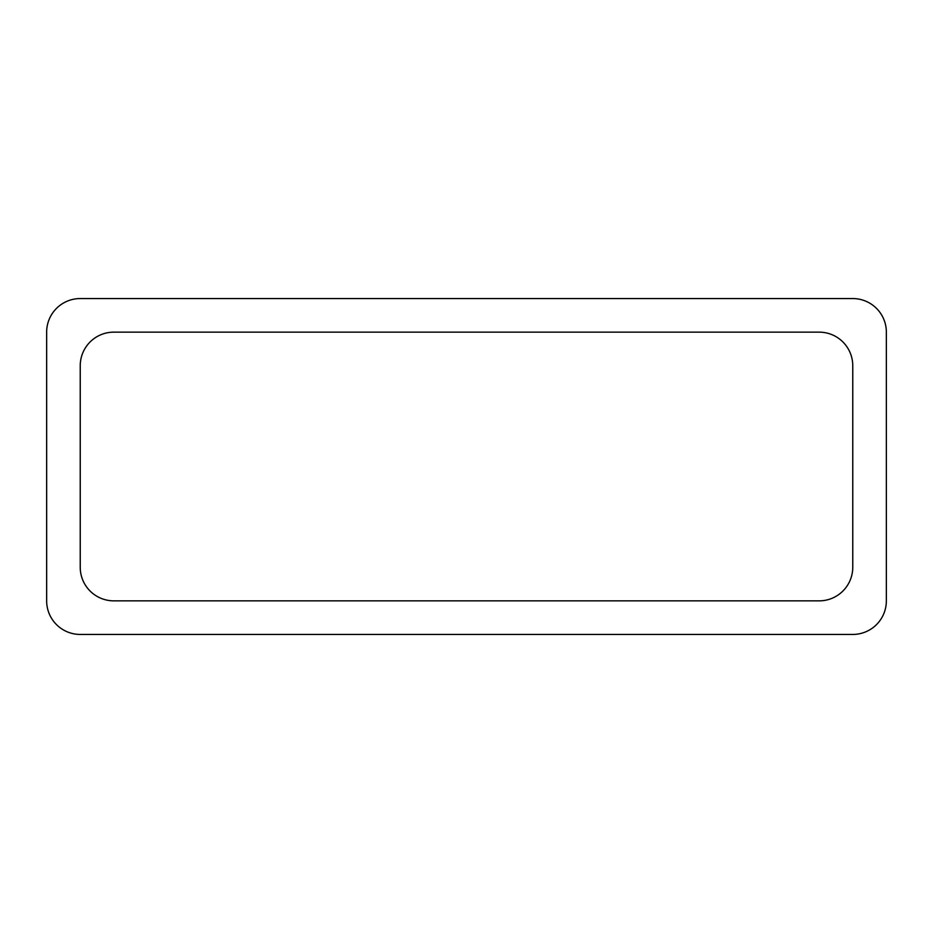 <?xml version="1.0" encoding="UTF-8"?>
<svg xmlns="http://www.w3.org/2000/svg" width="933" height="933" viewBox="0 0 933 933"><rect width="100%" height="100%" fill="white"/><g stroke="black" fill="none" stroke-linecap="round" stroke-linejoin="round"><path stroke-width="1.4" d="M886.35 332.148A33.588 33.588 0 0 0 852.762 298.56L80.238 298.56A33.588 33.588 0 0 0 46.65 332.148L46.65 600.852A33.588 33.588 0 0 0 80.238 634.44L852.762 634.44A33.588 33.588 0 0 0 886.35 600.852L886.35 332.148M852.762 365.736A33.588 33.588 0 0 0 819.174 332.148L113.826 332.148A33.588 33.588 0 0 0 80.238 365.736L80.238 567.264A33.588 33.588 0 0 0 113.826 600.852L819.174 600.852A33.588 33.588 0 0 0 852.762 567.264L852.762 365.736"/></g></svg>
